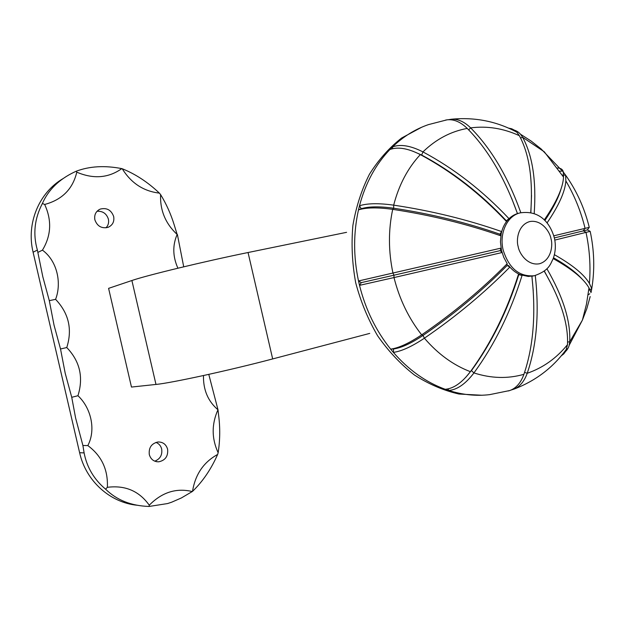 <?xml version="1.0" encoding="UTF-8"?>
<svg xmlns="http://www.w3.org/2000/svg" width="625" height="625" viewBox="0 0 625 625"><rect width="100%" height="100%" fill="white"/><g stroke="black" fill="none" stroke-linecap="round" stroke-linejoin="round"><path stroke-width="0.94" d="M97.039 211.273C102.766 210.953 106.547 213.578 108.391 219.141C109.07 222.531 108.273 225.43 105.992 227.836M113.68 216.531C114.484 221.648 112.617 225.25 108.07 227.336C101.641 228.766 97.242 226.258 94.867 219.812C94.07 214.773 95.875 211.195 100.281 209.078C106.805 207.516 111.266 210 113.68 216.531M155.938 442.406C158.922 443.594 160.836 445.805 161.68 449.047C162.461 454.953 160.164 459 154.766 461.18M167.602 449.195C168.297 456.18 165.344 460.383 158.734 461.812C153.914 461.805 150.766 459.391 149.297 454.578C148.602 447.688 151.484 443.484 157.953 441.984C162.883 441.898 166.102 444.305 167.602 449.195M361.25 282.641L393.969 275.203L392.953 273.102C388.375 251.266 388.289 230.023 392.703 209.359C377.742 207.273 366.344 207.445 358.492 209.875L359.492 205.758L361.211 208.734L358.492 209.875C353.344 232.914 353.344 256.609 358.5 280.977L361.25 282.641L359.516 285.352L358.5 280.977L500.961 248.125L501.477 250.336L500.437 241.906L501.195 233.672C502.344 228.273 504.516 223.734 507.711 220.047C510.766 216.617 514.352 214.367 518.477 213.313L519.75 212.977M62.914 178.688C38.961 192.719 26.094 223.477 33.094 252.227L79.617 452.719C85.883 481.023 110.102 502.656 137.164 505.25M33.094 252.227L37.375 250.055C32.805 234.211 34.477 218.68 42.398 203.461C48.32 189.906 58.969 179.445 74.328 172.094L76.219 171.227C89.578 166.188 104.773 165.312 121.789 168.617L122.219 168.734C135.414 174.031 147.805 182.156 159.398 193.117L160.602 194.594C166.352 203.992 170.898 214.133 174.25 225.023L177.148 234.477C165.477 223.609 159.961 210.32 160.602 194.594M183.719 266.812L177.391 234.508M217.633 454.461C211.117 469.18 202.742 481.484 192.516 491.391C195.25 474.461 203.625 462.148 217.633 454.461L218.148 452.742C220.094 440.156 220.234 427.484 218.555 414.75L217.984 409.742L208.781 374.375M192.516 491.391L181.367 497.961L171.594 502.227L167.586 503.555L149.07 506.453C131.234 505.891 116.742 500.133 105.594 489.18C94.055 479.445 86.891 467.352 84.109 452.898L79.617 452.719M37.375 250.055L42.836 276.859L49.305 300.656L54.023 325.086L60.523 348.984L65.211 373.297L71.734 397.297L75.594 417.953L82.906 445.5L84.109 452.898M159.398 193.117C143.57 191.273 131.172 183.148 122.219 168.734M121.789 168.617C108.43 178.078 93.43 179.258 76.789 172.172C72.781 189.039 62.07 199.805 44.664 204.469C51.977 220.336 51.242 235.562 42.438 250.148C57.336 260.969 61.836 283.148 55.586 299.336C68.797 313.312 72.523 329.383 66.766 347.539C79.93 361.297 83.656 377.359 77.945 395.727C90.672 407.469 96.375 429.32 87.828 445.586C101.617 455.773 108.133 469.688 107.367 487.312C125.18 485.055 139.148 491.016 149.266 505.203C161.977 492.266 176.32 487.711 192.305 491.555M218.148 452.742C211.594 438.531 211.531 424.203 217.953 409.766C208 401.266 203.172 389.859 203.477 375.547M177.906 268.211C172.703 256.531 172.453 245.289 177.148 234.477M369.734 333.398L272.672 358.93C230.031 370.227 171.164 383.047 155.977 384.438L131.469 387.062L108.594 288.359L131.891 280.516C146.234 275.477 204.82 261.32 248.055 252.523L346.586 232.328M76.219 171.227L76.789 172.172M44.664 204.469L42.398 203.461M42.438 250.148L38.086 252.305M87.828 445.586L82.906 445.5M105.594 489.18L107.367 487.312M149.266 505.203L149.07 506.453M71.734 397.297L77.945 395.727M60.523 348.984L66.766 347.539M49.305 300.656L55.586 299.336M448.086 388.883L448.711 390.477L445.219 389.289C453.633 388.578 462.023 382.711 470.398 371.68L470.398 371.68C453.281 365.156 437.945 353.992 424.398 338.195L424.391 338.203C411.867 346.555 401.523 351.289 393.352 352.383L390.656 349.141C398.766 348.016 409.102 343.258 421.656 334.859L423.047 335.422C453.953 314.242 481.992 290.922 507.156 265.453L509.82 267.117C484.281 293.008 455.813 316.703 424.398 338.195M389.883 149.531C375.625 164.445 365.492 183.188 359.492 205.758C367.312 203.281 378.703 203.078 393.672 205.148L393.672 205.148C398.922 184.93 407.805 168.078 420.328 154.609C407.969 148.297 397.82 146.609 389.883 149.531L392.5 146.914C400.414 143.953 410.562 145.617 422.945 151.898L422.953 151.906C435.969 139.273 450.734 131.445 467.234 128.422L467.227 128.414C460.586 121.922 453.859 119.062 447.023 119.836L445.586 120.078M447.023 119.836L428.445 124.617C415.25 129.141 403.266 136.57 392.5 146.914L392.641 148.688M420.312 154.602L421.672 155.047C452.203 171.383 480.438 193.305 506.375 220.805L506.453 221.484C480.07 193.508 451.359 171.219 420.328 154.609M392.688 209.359L393.68 208.219C430.781 213.797 466.203 222.461 499.953 234.211L500.75 235.781C466.438 223.852 430.422 215.039 392.703 209.359M421.672 334.852C453.094 313.312 481.602 289.602 507.188 263.719L503.742 257.266L501.477 250.336L501.977 252.555L394 277.57C399.445 299.195 408.664 318.289 421.672 334.852L421.656 334.859M500.961 248.125L500.227 250.617L393.969 275.203L393.984 277.57L359.516 285.352C365.562 309.508 375.945 330.773 390.656 349.141L393.594 348.953L393.352 352.383C408.625 369.953 425.914 382.258 445.219 389.289M523.922 374.305L523.914 374.312C507.797 378.922 491.133 378.461 473.938 372.922L473.938 372.922C465.578 383.914 457.172 389.766 448.711 390.477C462.5 394.844 476.133 396.234 489.594 394.648L509.805 390.523C516.133 388.242 520.836 382.836 523.914 374.312C533.383 346.586 536.039 313.906 531.883 276.273L533.008 275.992M508.367 390.953L509.805 390.523M561.07 355.992L563.758 353.898L565.75 351.211L567.484 344.68C556.438 358.273 543.016 367.812 527.219 373.273L527.219 373.273C524.312 381.305 519.938 386.57 514.086 389.086L510.945 390.078M590.188 296.57L586.812 308.68L582.398 320.125L569.719 341.812L569.203 345.219C568.281 348.641 566.375 351.25 563.492 353.039M590.109 231.312L590.188 231.352C594.32 250.672 594.844 269.773 591.75 288.664L591.039 292.539L589 287.906C583.914 278.867 571.984 269.102 553.203 258.594M589.758 293.781L588.125 294.789M563.164 171.867L565.633 175.203C576.664 190.805 584.539 208.188 589.273 227.367L589.266 227.352M559.617 171.094L561.328 171.273M544.258 219.961C556.594 201.977 563.016 187.68 563.523 177.07L544.297 151.805L522.602 137.258L520.523 134.234C518.148 131.531 515.242 130.008 511.805 129.664M520.523 134.234L531.195 141.109L541.148 148.977L563.297 172.031C562.828 169.469 560.875 168.117 557.445 167.984M530.727 212.68C533.133 179.75 529.336 154.078 519.344 135.68L519.344 135.68C503.461 128.367 487.234 125.766 470.648 127.883L470.641 127.875C464.375 121.75 457.992 118.867 451.5 119.219L448.258 119.727M519.336 135.672L516.883 132.219L514.75 130.352L511.703 128.781L508.328 128.078M518.727 213.242L517.422 213.523C504.672 177.797 487.945 149.43 467.234 128.422M422.953 151.906C453.969 168.453 482.633 190.695 508.961 218.625L506.453 221.484M412.695 151.133L421.672 155.047L422.945 151.898M361.211 208.734C368.68 206.422 379.5 206.25 393.68 208.219L393.672 205.148C431.383 210.789 467.359 219.594 501.625 231.562L500.75 235.781M393.594 348.953C401.344 347.875 411.156 343.367 423.047 335.422L424.391 338.203M465.742 377.352L470.398 371.68C491.047 343.305 507.094 310.758 518.562 274.016L520.32 274.742C515.836 272.859 511.906 269.758 508.516 265.422L509.82 267.117M533.688 275.867L528.305 276.453L520.32 274.742L522.055 275.461C510.625 312.141 494.586 344.625 473.938 372.922L471.414 370.656C491.719 342.758 507.508 310.742 518.773 274.625L522.055 275.461M535.297 275.531C539.406 313.047 536.711 345.625 527.219 373.273L524.578 372.367M567.484 344.672C568.484 324.039 560.727 299.539 544.227 271.18M546.906 268.758C563.156 296.922 570.766 321.273 569.719 341.812M554.398 254.688C572.555 264.953 584.227 274.547 589.414 283.453L591.75 288.664L589.938 289.711M587.367 229.875L590.188 231.352L554.812 240.086M553.812 235.805L589.273 227.367L587.336 229.914L554.367 237.914M563.555 175.062L565.633 175.203L565.852 180.906C565.18 191.438 558.906 205.453 547.039 222.93M563.523 177.07L563.297 172.031M522.602 137.258C532.594 155.555 536.461 181.023 534.188 213.664M470.648 127.883C491.359 148.82 508.086 177.094 520.828 212.711M508.961 218.625L506.375 220.805M517.461 213.516L511.57 198.109M501.625 231.562L499.953 234.211M500.227 250.617L501.977 252.555M507.188 263.719L507.156 265.453M518.562 274.016L518.773 274.625M533.234 290.742L531.922 276.266M552.859 287.07L544.344 271.086M588.961 290.273L588.789 289.75M582.156 279.156C576.109 272.336 566.562 265.203 553.5 257.773M562.414 174.984L562.477 175.414M561.031 188.922C558.523 197.758 553.133 208.297 544.859 220.547M531.516 195.336L530.867 212.711M481.75 395.234L458.977 394.031C443.609 390.531 428.742 384.18 414.383 374.969C400.602 364.219 388.352 351.148 377.609 335.773C368.008 319.328 360.703 301.648 355.695 282.727C352.156 263.484 351.219 244.375 352.891 225.406C356.047 206.922 361.555 189.875 369.43 174.273C378.492 159.82 389.227 147.734 401.633 138.016L421.711 127.219M551.016 238.812C553.016 245 551.438 260.125 539.609 263.727C527.438 266.125 519.047 253.125 518.148 246.516C516.062 240.188 517.914 224.789 529.883 221.523C542.078 219.492 550.109 232.367 551.016 238.812M534.375 275.734C519.352 277.008 508.945 268.414 503.141 249.969C499.008 233.258 507.227 215.727 520.148 212.875C540.188 209.883 550.375 223.609 554.391 238.008C555.945 245.047 555.57 251.844 553.273 258.414C550.281 264.289 549.43 270.445 534.375 275.734M155.977 384.438L131.891 280.516M272.672 358.93L248.055 252.523M569.719 341.82L567.57 342.016M520.562 138.016L522.594 137.25M468.656 129.867L470.641 127.875M158.734 461.812L156.578 461.703M100.281 209.078L98.531 210M514.086 389.086C535.961 380.727 553.547 367.242 566.828 348.633M589 287.906L586.461 304.203L582.398 320.125L569.203 345.219M516.883 132.219C496.695 121.32 474.906 116.992 451.5 119.219M589.414 283.453C590.781 266.336 589.648 249.344 586.023 232.477M585.086 228.406C580.992 211.594 574.578 195.758 565.852 180.906M583.43 230.922L586.281 232.414M583.07 231.016L584.992 228.43"/></g></svg>
